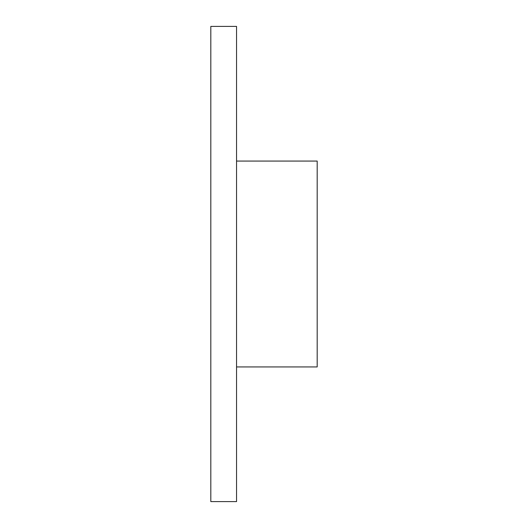 <?xml version="1.0" encoding="UTF-8"?>
<svg xmlns="http://www.w3.org/2000/svg" width="528" height="528" viewBox="0 0 528 528"><rect width="100%" height="100%" fill="white"/><g stroke="black" fill="none" stroke-linecap="round" stroke-linejoin="round"><path stroke-width="0.79" d="M210.817 501.6L210.817 26.4L236.551 26.4L236.551 501.6L210.817 501.6M236.551 161.066L317.183 161.066L317.183 366.934L236.551 366.934"/></g></svg>
